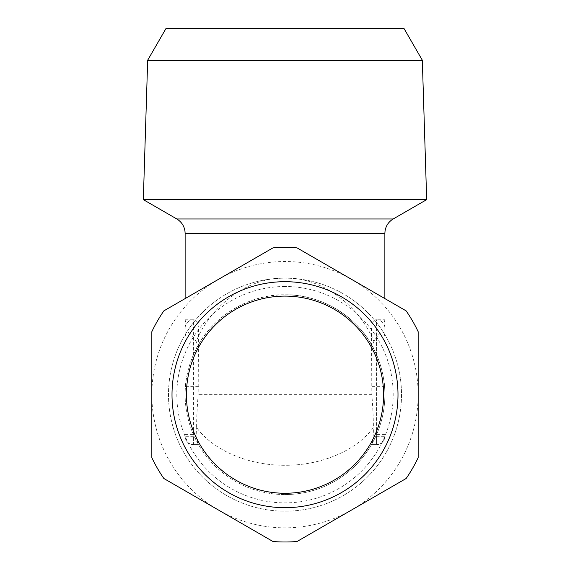 <?xml version="1.0" encoding="UTF-8"?>
<svg xmlns="http://www.w3.org/2000/svg" width="570" height="570" viewBox="0 0 570 570"><rect width="100%" height="100%" fill="white"/><g stroke="black" fill="none" stroke-linecap="round" stroke-linejoin="round"><path stroke-width="0.43" stroke-dasharray="2.85 2.14" d="M285 511.197A116.515 116.515 0 0 0 401.515 394.682A116.515 116.515 0 0 0 285 278.174A116.515 116.515 0 0 1 401.515 394.682A116.515 116.515 0 0 1 285 511.197A116.515 116.515 0 0 1 168.485 394.682A116.515 116.515 0 0 1 285 278.174C320.133 276.799 358.901 304.444 373.877 341.551L376.549 337.419C380.204 332.495 382.712 331.049 384.087 333.065L384.087 319.784L384.871 319.784L375.787 319.784C373.407 320.084 371.975 322.855 371.49 328.106L371.832 394.682C372.858 407.407 373.371 418.359 373.378 427.557C356.813 450.378 321.345 465.54 285 465.27C248.677 465.54 213.187 450.386 196.621 427.557C196.621 418.38 197.142 407.422 198.168 394.682L198.51 328.106C198.025 322.869 196.593 320.091 194.213 319.784L185.129 319.784L185.913 319.784L185.913 333.065C187.266 331.035 189.782 332.481 193.451 337.419L196.123 341.551C211.099 304.444 249.867 276.799 285 278.174A116.515 116.515 0 0 0 168.485 394.682A116.515 116.515 0 0 0 285 511.197M285 294.818A99.871 99.871 0 0 1 384.871 394.682A99.871 99.871 0 0 1 285 494.553A99.871 99.871 0 0 1 185.129 394.682A99.871 99.871 0 0 1 285 294.818C249.867 293.643 211.099 317.34 196.123 349.139L193.451 354.775C189.796 362.997 187.288 372.139 185.913 382.199A99.871 99.871 0 0 0 194.213 436.299L198.168 444.023A99.871 99.871 0 0 0 371.832 444.023L375.787 436.299A99.871 99.871 0 0 0 384.087 382.199C382.734 372.203 380.219 363.062 376.549 354.775L373.877 349.139C358.901 317.34 320.133 293.643 285 294.818A99.871 99.871 0 0 1 384.871 394.682A99.871 99.871 0 0 1 285 494.553A99.871 99.871 0 0 0 371.832 444.023C372.858 442.078 373.378 436.584 373.378 427.557M426.674 199.642L143.327 199.642M198.168 444.023C197.142 442.085 196.629 436.599 196.621 427.557M404.009 28.5L165.991 28.5M185.129 434.597L193.451 434.597L193.451 436.299L185.129 436.299L185.129 319.784L185.129 436.299A8.322 8.322 0 0 0 193.451 444.621L198.51 444.621L193.451 444.621L193.451 319.784L194.213 319.784M196.123 349.139C197.498 346.382 197.498 343.845 196.123 341.551M384.871 319.784L384.871 298.587M375.787 319.784L376.549 319.784A8.322 8.322 0 0 1 384.871 328.106A8.322 8.322 0 0 0 376.549 319.784L376.549 444.621A8.322 8.322 0 0 0 384.871 436.299A8.322 8.322 0 0 1 376.549 444.621L371.49 444.621L376.549 444.621L376.549 436.299L375.787 436.299M373.877 341.551C372.502 343.845 372.502 346.375 373.877 349.139M198.51 328.106L185.129 328.106A8.322 8.322 0 0 1 193.451 319.784A8.322 8.322 0 0 0 185.129 328.106A8.322 8.322 0 0 1 193.451 319.784M193.451 444.621A8.322 8.322 0 0 1 185.129 436.299A8.322 8.322 0 0 0 193.451 444.621L193.451 436.299L194.213 436.299M185.129 385.726L185.913 382.199L185.129 385.726M185.129 336.435L185.913 333.065M185.129 322.449L185.913 319.784M384.871 322.449L384.087 319.784M384.871 336.435L384.087 333.065M384.871 385.726L384.087 382.199L384.871 385.726M384.871 434.597L376.549 434.597L376.549 436.299L384.871 436.299A8.322 8.322 0 0 1 376.549 444.621M422.32 60.213L147.68 60.213M151.841 457.674A147.309 147.309 0 0 0 163.868 478.508L218.424 510A133.159 133.159 0 0 1 218.424 279.364A133.159 133.159 0 0 1 418.159 394.682A133.159 133.159 0 0 1 218.424 510L272.973 541.5A147.309 147.309 0 0 0 297.027 541.5L406.132 478.508A147.309 147.309 0 0 0 418.159 457.674L418.159 331.69A147.309 147.309 0 0 0 406.132 310.864L297.027 247.872A147.309 147.309 0 0 0 272.973 247.872L163.868 310.864A147.309 147.309 0 0 0 151.841 331.69L151.841 457.674M285 286.496A108.193 108.193 0 0 0 176.807 394.682A108.193 108.193 0 0 0 285 502.875A108.193 108.193 0 0 0 393.193 394.682A108.193 108.193 0 0 0 285 286.496M185.129 233.387L384.871 233.387M393.193 218.973L176.807 218.973M426.481 199.749L143.519 199.749M371.832 394.682L198.168 394.682M198.51 386.36L185.129 386.36M193.451 337.419L193.451 354.775M384.871 328.106L371.49 328.106M384.871 386.36L371.49 386.36M376.549 354.775L376.549 337.419M185.129 319.791L185.129 298.587"/><path stroke-width="0.85" d="M418.159 394.682L418.159 331.69A147.309 147.309 0 0 0 406.132 310.864L297.027 247.872A147.309 147.309 0 0 0 272.973 247.872L163.868 310.864A147.309 147.309 0 0 0 151.841 331.69L151.841 457.674A147.309 147.309 0 0 0 163.868 478.508L272.973 541.5A147.309 147.309 0 0 0 297.027 541.5L406.132 478.508A147.309 147.309 0 0 0 418.159 457.674L418.159 394.682M147.68 60.213L422.32 60.213L426.674 199.642L143.327 199.642L147.68 60.213L165.991 28.5L404.009 28.5L422.32 60.213M172.005 394.682A112.995 112.995 0 0 1 285 281.687A112.995 112.995 0 0 1 397.995 394.682A112.995 112.995 0 0 1 285 507.685A112.995 112.995 0 0 1 172.005 394.682M383.582 394.682A98.582 98.582 0 0 0 285 296.101A98.582 98.582 0 0 0 186.418 394.682A98.582 98.582 0 0 0 285 493.264A98.582 98.582 0 0 0 383.582 394.682M384.871 298.587L384.871 233.387L185.129 233.387L184.951 230.957C184.06 225.72 181.346 221.73 176.807 218.973L393.193 218.973L426.674 199.642M176.807 218.973L143.519 199.749L426.481 199.749M185.129 298.587L185.129 233.387M384.871 233.387L385.064 230.871C385.968 225.67 388.683 221.709 393.193 218.973"/></g></svg>
